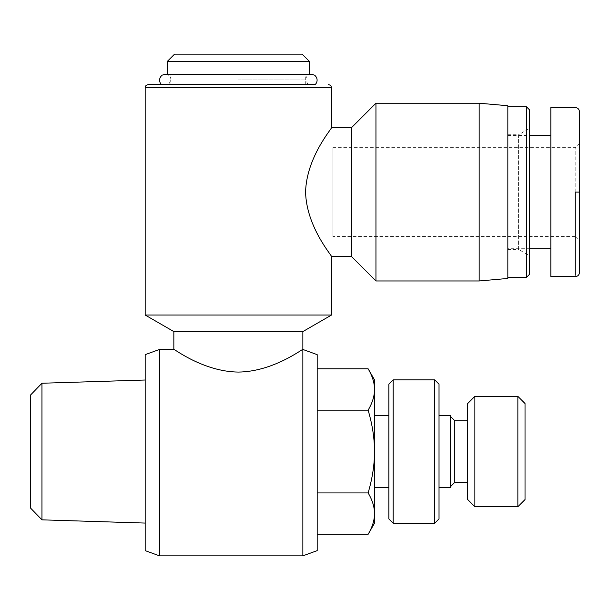 <?xml version="1.0" encoding="UTF-8"?>
<svg xmlns="http://www.w3.org/2000/svg" width="610" height="610" viewBox="0 0 610 610"><rect width="100%" height="100%" fill="white"/><g stroke="black" fill="none" stroke-linecap="round" stroke-linejoin="round"><path stroke-width="0.46" stroke-dasharray="3.05 2.29" d="M41.96 383.24L41.96 519.842M145.172 523.067L145.172 380.015L145.172 523.067M30.5 508.023L30.5 395.066M145.172 354.654L145.172 550.632M159.507 555.847L159.507 349.438M238.342 372.077C203.229 371.673 173.713 348.44 173.842 349.438C173.713 348.44 203.229 371.673 238.342 372.077C273.463 371.673 302.979 348.44 302.85 349.438L302.85 555.847M317.185 550.632L317.185 354.654M302.85 331.588L173.842 331.588M145.172 315.034L331.52 315.034M305.579 192.097C306.418 156.9 332.724 127.696 331.52 127.589C332.724 127.696 306.418 156.9 305.579 192.097C306.418 227.286 332.724 256.49 331.52 256.596C332.724 256.49 306.418 227.286 305.579 192.097M351.589 127.589L351.589 256.596M148.039 84.592L314.821 84.592M375.951 103.22L375.951 280.966M479.163 280.966L479.163 103.22M507.833 105.728L507.833 278.457M507.833 277.382L507.833 106.803L507.833 277.382M526.461 106.803L526.461 277.382M529.327 109.67L529.327 274.515M238.342 84.592L161.863 84.592L238.342 84.592M238.342 79.956L305.717 79.956L238.342 79.956M309.3 74.222L167.392 74.222M305.717 84.592L305.717 79.956C305.938 76.593 307.844 74.679 311.451 74.222L165.241 74.222C168.848 74.679 170.754 76.593 170.975 79.956L170.975 74.222M309.3 61.32L167.392 61.32M174.559 54.153L302.133 54.153M529.327 255.636L529.327 128.55L529.327 255.636L518.576 249.429L518.576 134.757L529.327 128.55M507.833 134.757L518.576 134.757L518.576 249.429L507.833 249.429L507.833 134.757L507.833 249.429M507.833 248.712L507.833 135.473L507.833 248.712L529.327 248.712M507.833 135.473L529.327 135.473M550.83 135.473L550.83 248.712L550.83 135.473M550.83 276.665L550.83 107.52M575.199 192.097L575.199 275.255L575.199 192.097M579.5 111.821L579.5 272.365M579.5 240.828L579.5 143.358L579.5 240.828L575.199 236.527L575.199 147.658L575.199 236.527L332.953 236.527L332.953 147.658L575.199 147.658L579.5 143.358M332.953 147.658L332.953 236.527M317.185 534.299L317.185 368.783L317.185 534.299M317.185 492.926L368.12 492.926C372.375 500.131 374.51 507.032 374.517 513.612C374.51 520.2 372.375 527.093 368.12 534.299M374.517 523.212L374.517 451.545C374.51 464.713 372.375 478.507 368.12 492.926M368.12 368.783C372.375 375.996 374.51 382.889 374.517 389.477L374.517 379.87M374.517 389.477C374.51 396.058 372.375 402.958 368.12 410.164C372.375 424.583 374.51 438.376 374.517 451.545L374.517 389.477M317.185 410.164L368.12 410.164M374.517 415.707L374.517 487.382L374.517 415.707M388.852 415.707L388.852 487.382L388.852 415.707M388.852 518.912L388.852 384.17M434.724 523.212L434.724 379.87M393.153 379.87L393.153 523.212M439.025 384.17L439.025 518.912M439.025 415.707L439.025 487.382L439.025 415.707M450.493 415.707L450.493 487.382M450.493 486.666L450.493 416.424L450.493 486.666M454.793 420.725L454.793 482.365M467.695 482.365L467.695 420.725L467.695 482.365M467.695 499.567L467.695 403.523M474.862 396.355L474.862 506.735M517.859 506.735L517.859 396.355M525.027 403.523L525.027 499.567M331.52 87.459L145.172 87.459M308.073 84.592L305.717 79.956L305.717 74.222M170.975 84.592L170.975 79.956L168.619 84.592"/><path stroke-width="0.91" d="M41.96 519.842L41.96 383.24L30.5 395.066L30.5 508.023L41.96 519.842L145.172 523.067M41.96 383.24L145.172 380.015M159.507 555.847L145.172 550.632L145.172 354.654L159.507 349.438L159.507 555.847L302.85 555.847L302.85 349.438L317.185 354.654L317.185 550.632L302.85 555.847M159.507 349.438L173.842 349.438L173.842 331.588L302.85 331.588L302.85 349.438C302.979 348.44 273.463 371.673 238.342 372.077C203.229 371.673 173.713 348.44 173.842 349.438C173.713 348.44 203.229 371.673 238.342 372.077M302.85 331.588L331.52 315.034L145.172 315.034L173.842 331.588M305.579 192.097C306.418 156.9 332.724 127.696 331.52 127.589C332.724 127.696 306.418 156.9 305.579 192.097C306.418 227.286 332.724 256.49 331.52 256.596C332.724 256.49 306.418 227.286 305.579 192.097M331.52 315.034L331.52 256.596L351.589 256.596L351.589 127.589L375.951 103.22L479.163 103.22L479.163 280.966L375.951 280.966L375.951 103.22M167.392 61.32L309.3 61.32L302.133 54.153L174.559 54.153L167.392 61.32L167.392 74.222L311.451 74.222L314.653 75.198C319.35 79.384 316.087 84.394 314.821 84.592L148.039 84.592L145.996 85.446L145.172 87.459L331.52 87.459L331.52 127.589L351.589 127.589M479.163 280.966L507.833 278.457L507.833 105.728L479.163 103.22M507.833 277.382L526.461 277.382L529.327 274.515L529.327 109.67L526.461 106.803L507.833 106.803M161.863 84.592C160.727 84.485 157.273 79.513 162.039 75.198L165.241 74.222L309.3 74.222L309.3 61.32M529.327 248.712L550.83 248.712M529.327 135.473L550.83 135.473M526.461 277.382L526.461 106.803M550.83 192.097L550.83 276.665L575.199 276.665C577.807 276.406 579.241 274.973 579.5 272.365L579.5 111.821C579.241 109.205 577.807 107.772 575.199 107.512L550.83 107.52L550.83 192.097M575.199 192.097L575.199 275.255L575.199 192.097L579.5 192.097M317.185 534.299L368.12 534.299C372.375 527.093 374.51 520.2 374.517 513.612L374.517 523.212L368.12 534.299M374.517 513.612C374.51 507.032 372.375 500.131 368.12 492.926C372.375 478.507 374.51 464.713 374.517 451.545L374.517 513.612M317.185 492.926L368.12 492.926M374.517 451.545C374.51 438.376 372.375 424.583 368.12 410.164C372.375 402.958 374.51 396.058 374.517 389.477L374.517 451.545M317.185 410.164L368.12 410.164M368.12 368.783L374.517 379.87L374.517 389.477C374.51 382.889 372.375 375.996 368.12 368.783L317.185 368.783M388.852 415.707L374.517 415.707M388.852 487.382L374.517 487.382M388.852 384.17L388.852 518.912L393.153 523.212L393.153 379.87L388.852 384.17M393.153 523.212L434.724 523.212L434.724 379.87L393.153 379.87M434.724 523.212L439.025 518.912L439.025 384.17L434.724 379.87M439.025 487.382L450.493 487.382L450.493 415.707L439.025 415.707M450.493 486.666L454.793 482.365L454.793 420.725L450.493 416.424M454.793 482.365L467.695 482.365M454.793 420.725L467.695 420.725M467.695 403.523L467.695 499.567L474.862 506.735L474.862 396.355L467.695 403.523M517.859 396.355L517.859 506.735L525.027 499.567L525.027 403.523L517.859 396.355L474.862 396.355M517.859 506.735L474.862 506.735M331.52 87.459L330.696 85.446L328.653 84.592M351.589 256.596L375.951 280.966M145.172 87.459L145.172 315.034"/></g></svg>
